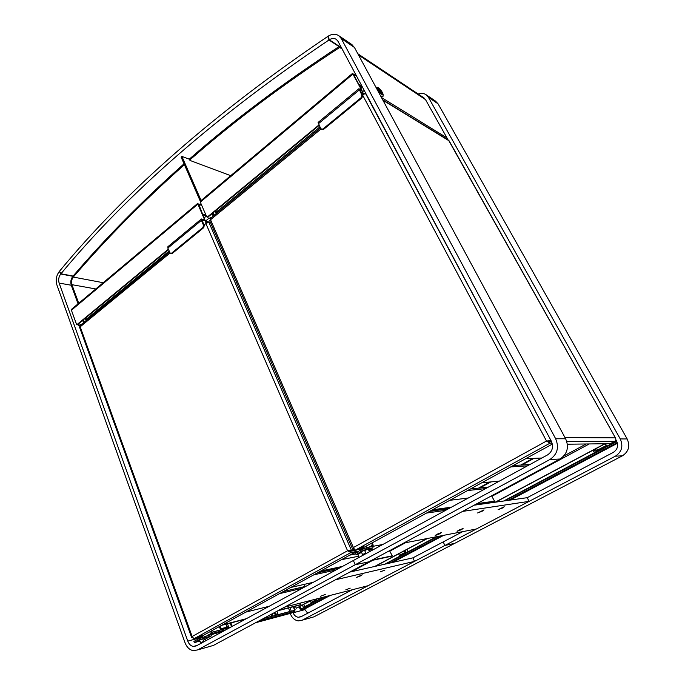 <?xml version="1.0" encoding="UTF-8"?>
<svg xmlns="http://www.w3.org/2000/svg" width="685" height="685" viewBox="0 0 685 685"><rect width="100%" height="100%" fill="white"/><g stroke="black" fill="none" stroke-linecap="round" stroke-linejoin="round"><path stroke-width="1.03" d="M435.403 101.02L438.04 103.803L627.169 438.957C630.277 446.038 628.693 451.655 622.4 455.825L454.686 543.368L444.89 545.474L454.686 543.368L313.944 616.842L311.247 617.605M418.167 93.999C421.172 92.912 423.852 93.177 426.216 94.813L428.416 97.321L620.25 438.931C623.418 446.175 621.792 451.92 615.387 456.176L444.89 545.474L443.204 541.904L444.89 545.474L302.325 620.148L313.944 616.842M423.69 97.69L425.513 99.608L448.101 139.954M615.824 439.684L616.517 440.917C618.615 445.729 617.536 449.557 613.28 452.391L527.236 497.678L529.12 501.36L476.349 529L403.705 543.077L462.58 511.412L529.12 501.36M462.709 531.646L412.909 557.847L414.519 561.383L368.085 585.701L284.643 607.115L335.436 579.801L414.519 561.383M292.923 612.424L293.077 612.801C294.233 615.43 295.98 616.92 298.317 617.279L300.955 616.774L352.296 589.751M290.217 613.435L290.508 614.162C292.247 618.127 294.875 620.37 298.395 620.901L302.325 620.148M304.56 609.068L307.685 613.229M197.682 649.894L193.435 650.69C189.625 649.988 186.817 647.299 184.993 642.641L56.915 284.994C55.485 280.045 56.298 275.516 59.355 271.406L60.751 274.009C58.713 276.749 58.174 279.771 59.124 283.076L187.776 641.109C188.992 644.2 190.867 645.989 193.384 646.46L196.252 645.929L353.374 560.493L355.215 564.748L368.873 561.811L355.215 564.748L197.682 649.894L213.42 645.424L560.022 459.001L549.901 459.515L355.215 564.748L353.374 560.493L547.486 454.951C552.444 451.543 553.72 446.937 551.314 441.14L338.048 41.374L336.421 39.465C334.289 38.06 331.925 38.154 329.314 39.764L328.158 36.185C332.088 33.77 335.65 33.625 338.861 35.748L341.267 38.574L555.655 438.751C559.285 447.476 557.367 454.395 549.901 459.515M204.952 639.388L206.057 640.595M210.483 646.255L213.42 645.424M60.751 274.009L72.884 276.303C70.855 279 70.315 281.98 71.274 285.251L78.047 303.84M351.551 44.328L354.436 47.453L565.639 438.777C569.209 447.271 567.334 454.018 560.022 459.001M340.411 45.801L339.358 46.383L329.314 39.764M60.956 273.769L59.552 271.166C125.86 190.713 215.287 112.46 327.815 36.416L328.971 39.987C216.571 115.628 127.23 193.555 60.956 273.769L73.081 276.064M328.971 39.987L339.024 46.597M327.815 36.416L328.346 36.767M184.428 164.683C142.882 201.561 105.841 239.022 73.304 277.074C71.574 279.369 71.12 281.903 71.934 284.677L78.715 303.284M340.942 46.794L339.7 47.436C283.196 84.298 233.225 121.81 189.779 159.99M339.358 46.383C282.794 83.322 232.763 120.928 189.283 159.177M184.034 163.792C142.48 200.714 105.43 238.217 72.884 276.303M362.562 554.644L361.269 551.708L364.574 550.286M200.585 642.753L199.592 640.004L202.649 638.771M370.833 551.005L369.917 551.185M355.858 553.951L349.727 555.15M382.855 544.472L373.496 546.236M302.188 588.329L279.531 593.63M313.233 582.318L290.817 587.447M527.484 465.834L510.727 466.896M541.878 458.008L525.583 458.753M445.644 510.325L426.472 513.082M584.468 444L585.872 443.983M485.622 488.593L467.598 490.537M499.356 481.118L481.743 482.788M335.787 570.057L313.867 574.809M374.198 549.173L369.438 550.098M356.114 552.692L353.177 553.257M529.933 464.498L513.253 465.509M448.598 508.724L429.512 511.421M488.337 487.112L470.389 489.013M305.895 586.309L283.316 591.557M339.332 568.13L317.489 572.823M351.337 550.723L350.172 551.356M372.357 542.743L373.145 545.114L372.923 547.854L367.1 548.968L361.372 551.297L360.815 550.038L366.552 547.709L372.546 546.51L371.724 543.094M550.064 441.354L549.13 441.868M202.803 636.956L202.392 635.894M211.614 630.859L212.222 633.06L211.537 635.8L199.326 639.876L198.898 638.703L211.322 634.515L210.869 631.27M352.013 550.594L350.883 551.211M550.569 441.354L549.687 441.834M203.171 640.192L204.079 639.876M199.326 639.876L194.326 642.607L199.977 641.066M198.898 638.703L193.898 641.434L194.326 642.607M295.44 606.191L296.28 608.263L311.23 600.291M311.812 600.146L296.28 608.263M375.192 566.349L427.508 538.461M495.632 502.148L605.163 443.752M374.652 566.478L427.003 538.564M495.178 502.216L604.804 443.76M361.372 551.297L356.149 554.627L357.818 554.396L361.226 552.495M361.063 552.624L361.543 552.324M370.028 551.442L368.795 548.642L364.84 550.56M356.097 554.499L355.601 553.369L357.373 551.922L357.921 553.18M360.815 550.038L357.373 551.922M216.734 212.667L215.998 213.275M213.806 214.122L212.29 214.011L213.215 216.118M83.827 320.794L82.799 320.751L83.536 322.772M82.294 320.717L82.799 320.751M204.216 217.83L206.365 216.049M211.811 213.908L212.29 214.011M360.944 88.331L362.442 87.098M217.402 209.293L218.044 210.757L319.869 126.922M362.622 91.722L364.206 90.411M86.43 317.309L86.944 318.705L169.084 251.078M205.654 220.964L208.445 218.661L207.803 217.171M79.897 325.974L78.355 325.777L77.859 324.382M78.355 325.777L78.929 325.306L78.424 323.911M218.044 210.757L216.897 213.086M212.007 217.111L208.445 218.661M86.944 318.705L86.284 320.52M82.2 323.877L78.929 325.306M300.407 603.074L300.998 604.538L300.227 604.949L277.896 610.746M245.829 612.107L269.154 606.285M245.487 619.154L221.717 625.319M300.998 604.538L278.684 610.318M246.3 618.709L222.539 624.874M482.214 511.207L484.004 509.897L477.599 512.962L482.214 511.207M502.447 508.03L504.22 506.763L498.089 509.7L502.447 508.03M436.816 534.326L441.465 532.562L439.847 533.752L435.215 535.507L436.816 534.326M458.693 530.19L463.077 528.503L461.467 529.659L457.092 531.337L458.693 530.19M474.157 505.188L527.236 497.678M360.901 575.751L362.219 574.766L356.243 577.524L360.901 575.751M384.859 570.091L380.466 571.787L384.859 570.091M320.571 596.241L325.255 594.452L320.571 596.241M345.805 589.828L350.223 588.132L345.805 589.828M349.778 572.086L412.909 557.847M366.629 547.7L366.115 546.168M359.111 557.376L357.818 554.396M368.119 548.771L369.438 551.759M389.542 550.697L392.248 555.809L391.392 556.271L371.124 560.604M341.472 559.679L358.615 556.229M341.567 566.915L319.775 571.573M392.248 555.809L372.006 560.124M342.483 566.418L320.708 571.059M491.547 495.829L494.561 501.18L476.092 504.143M449.771 500.315L468.3 498.012M450.422 507.731L431.387 510.385M494.561 501.18L477.085 503.603M451.466 507.165L432.458 509.803M200.328 201.262L181.123 157.096L181.902 156.403L189.445 159.237L189.976 160.436L230.708 175.677M201.107 200.525L181.902 156.403M202.965 641.674L200.988 642.633L202.965 641.674M84.683 318.748L85.556 319.167M203.171 641.836L200.611 642.804L203.171 641.836M198.71 638.797L199.087 637.786L202.323 636.665M201.33 642.35L203.257 641.622L201.33 642.35M201.895 635.492L198.119 636.964L198.35 637.812M201.416 636.579L199.198 637.709M201.399 636.536L199.138 637.547M380.817 93.297L380.774 91.858L378.814 90.172L380.5 92.98M365.251 553.369L362.99 554.507L365.251 553.369M213.985 214.533L211.853 213.874M214.67 211.554L215.458 212.05M365.122 553.754L362.579 554.696L365.122 553.754M360.199 550.372L359.967 549.849L360.858 549.113L364.069 548.009M363.529 554.071L365.439 553.36L363.529 554.071M363.512 546.758L359.574 548.325L359.753 549.37M363.307 548.06L360.515 549.319M363.059 547.949L360.601 549.053M377.812 88.716L377.812 88.707C378.762 88.767 380.012 90.026 381.545 92.484L381.956 94.196M382.067 92.347L382.333 94.324C381.134 93.854 379.807 92.424 378.351 90.018L377.777 88.305C378.617 87.851 380.047 89.196 382.067 92.347M382.127 94.736L383.163 94.693C382.632 92.312 381.014 89.966 378.3 87.654L377.632 87.38C377.11 88.999 378.608 91.447 382.127 94.736M380.312 95.386L381.682 96.491L383.001 96.32M380.86 96.414L382.838 96.739M448.598 140.262L615.43 437.861C616.149 439.299 615.918 440.455 614.728 441.32L610.258 443.692L567.385 444.205M207.401 222.762L208.719 221.931L210.458 222.445M354.719 550.081L347.569 550.766L205.885 223.558L207.683 222.685L207.195 221.572L205.902 221.58M191.594 637.384L79.623 327.421L80.034 325.649L169.495 252.08M205.885 223.558L204.087 225.04M207.195 221.572L208.463 221.957M198.273 637.589L193.958 638.762L192.151 636.485L191.689 637.641L192.605 637.769M350.292 551.322L347.569 550.766L350.84 552.581L350.292 551.322L355.815 550.278L356.354 551.519L350.84 552.581L193.958 638.762M208.719 221.931L351.431 550.329L354.402 549.772M202.092 636.04L356.354 551.519M201.399 218.969L167.911 246.668L167.859 248.09L170.377 253.501L171.421 253.313L202.957 227.437L203.496 225.237L201.399 220.382L201.399 218.969L205.303 220.142L205.748 222.368L207.238 222.813L206.844 221.863M205.714 221.109L204.49 219.628M202.066 220.253L204.909 220.587M202.52 219.876L202.169 220.613L204.267 225.459L203.728 227.66L202.957 227.437M171.421 253.313L172.209 253.51L203.728 227.66M172.209 253.51L170.693 253.578M364.069 94.033L364.274 93.494L365.893 93.571M359.702 549.242L355.095 550.243L353.392 547.555L546.51 441.037L549.387 441.354L550.671 440.643L546.51 441.037L362.511 94.89L364.506 93.922L362.562 93.091M352.552 548.925L209.696 220.698L210.543 219.731L210.132 218.661L320.4 127.967M363.521 93.057L364.043 94.042M320.957 129.028L210.543 219.731L353.392 547.555L352.638 549.139L353.897 548.976M353.143 549.387L354.025 549.224M365.413 93.28L551.048 440.643M549.387 441.354L551.416 441.346M546.51 441.037L549.969 443.186L549.25 441.842L551.648 441.825M547.032 441.037L549.25 441.842M355.095 550.243L549.969 443.186L552.144 443.169M363.812 547.435L552.367 444.077M358.897 88.716L318.088 122.461L320.828 128.823L322.789 129.114L361.252 97.553L361.885 95.095L358.906 88.707L361.988 90.531L362.528 91.533L362.305 93.614L363.435 94.29M362.528 91.533L361.534 90.086M359.702 90.069L362.065 91.088M359.993 89.829L362.553 95.489L361.92 97.946L361.252 97.553M322.789 129.114L323.483 129.465L361.92 97.946M323.483 129.465L321.445 129.405M363.538 94.239L363.093 93.408M304.268 584.374L305.142 586.488M445.584 508.407L445.918 509.101M288.411 608.015L289.943 611.559M294.207 610.429L293.608 610.583M293.856 606.602L295.192 609.907M293.257 606.756L294.593 610.061M258.819 621.004L294.952 611.345L291.151 613.178M225.896 629.806L212.333 633.428M294.952 611.345L294.55 610.335L263.143 618.675M230.34 627.391L211.16 632.495M274.882 612.364L275.892 614.907L275.259 615.079L274.308 612.673M274.479 615.669L275.892 614.907M271.945 613.94L272.801 616.115M273.846 615.832L275.259 615.079M272.347 614.959L271.628 615.524L272.502 615.353M276.894 611.277L277.87 613.717L275.73 614.496M277.87 613.717L275.653 614.308M228.987 627.751L227.506 623.821M230.194 623.119L231.53 626.664L230.066 627.46M232.215 626.373L230.913 622.939M219.38 626.604L220.33 629.147L228.576 626.664M225.887 624.24L226.983 627.152L228.525 626.518M226.983 627.152L221.144 628.693L220.193 626.158M220.33 629.147L221.144 628.693M301.229 608.914L300.158 609.196L299.208 606.859M301.999 608.511L300.929 608.794L299.979 606.448M300.158 609.196L300.929 608.794M615.815 439.753L616.56 441.089M304.679 609.008L301.606 609.924L301.203 608.931L323.294 597.192M617.236 442.604L508.142 500.375M441.423 535.764L390.082 562.993M327.764 596.044L301.606 609.924M616.808 441.491L504.648 500.872M437.527 536.518L385.912 563.935M617.074 442.604L616.449 441.491M594.058 449.677L595.428 452.177L594.349 452.751L592.979 450.25M596.395 452.143L595.428 452.177M595.128 449.103L596.703 451.98M595.316 452.716L594.349 452.751M595.976 450.662L597.423 450.079L596.489 448.384M596.096 450.867L606.405 445.481L597.423 450.079M605.446 443.752L606.405 445.481M605.103 443.786L606.045 445.49M315.271 599.255L315.879 600.728L317.378 600.343M315.879 600.728L316.667 600.308L316.136 599.033M316.667 600.308L318.157 599.923M318.713 599.632L318.234 598.493M315.631 600.128L311.016 602.432L310.391 600.899M315.579 600L311.016 602.432M404.33 550.826L405.392 553.163L406.736 552.872M405.392 553.163L406.265 552.701L405.195 550.355M406.265 552.701L407.609 552.41M408.097 552.153L406.873 549.464M405.109 552.538L399.398 555.415L398.687 553.831M405.049 552.41L399.398 555.415M361.158 89.855L361.106 89.196L361.543 89.461L353.126 74.066M361.106 89.196L352.535 73.406L200.542 201.005L200.303 202.109L206.656 216.717L207.992 217.059L319.107 125.415M207.992 217.059L207.058 217.042M361.543 89.461L361.594 90.129M207.478 216.905L318.893 124.987M353.229 74.014L358.82 84.298L361.988 86.25M362.185 87.312L359.548 85.702M353.46 74.28L353.015 73.997L200.303 202.109M204.156 219.525L204.173 218.763L204.687 218.917L198.119 204.087M204.173 218.763L197.605 203.488L71.762 309.123L71.428 310.228L76.472 324.202L77.696 324.51L168.493 249.631M77.696 324.51L76.908 324.544M204.687 218.917L204.661 219.679M77.148 324.442L168.322 249.22M198.239 204.121L197.777 203.693M198.034 203.95L198.864 204.481L202.546 213.96L205.902 214.996M206.211 215.706L202.846 214.67M71.428 310.228L197.854 204.173L198.376 204.327M622.4 455.825L615.387 456.176M438.04 103.803L428.416 97.321M627.169 438.957L620.25 438.931M293.077 612.801L304.791 609.65M187.776 641.109L198.487 638.232M59.124 283.076L71.274 285.251M354.436 47.453L341.267 38.574M565.639 438.777L555.655 438.751M381.442 97.493L446.937 137.882M358.503 54.997L425.513 99.608M71.934 284.677L95.772 288.959M73.304 277.074L103.212 282.717M339.7 47.436L342.132 49.037M586.189 443.974L563.781 456.039M372.486 545.243L368.718 547.298M211.451 633.265L206.861 635.774M372.786 544.292L372.118 544.412M211.537 635.8L203.762 640.03M351.679 571.658L372.974 560.202M389.953 551.082L405.486 542.734M475.767 504.956L477.693 503.92M491.967 496.248L589.28 443.94M204.344 636.451L204.772 637.624M372.923 547.854L369.309 549.824M366.552 547.709L367.1 548.968M213.343 216.015L212.496 214.071M83.698 322.644L83.022 320.785M564.979 437.552L615.43 437.861L449.146 140.853L382.924 100.233M566.803 441.542L614.728 441.32M169.931 253.09L80.188 326.822L192.151 636.485L347.569 550.766M167.859 248.09L201.399 220.382M203.496 225.237L204.267 225.459M318.302 123.814L359.197 90.026M361.885 95.095L362.553 95.489M309.543 584.331L309.106 583.269M308.61 583.38L309.106 584.562M329.562 569.483L327.293 570.716M328.74 570.408L331.001 569.175M449.017 507.928L449.232 508.381M532.913 458.419L520.754 465.055M489.664 482.034L478.464 488.157M479.646 488.037L490.828 481.923M521.859 464.987L533.992 458.368M289.815 611.517L274.779 615.507M272.776 616.038L263.442 618.512M228.961 627.674L211.905 632.204M291.288 611.2L289.858 607.638M291.853 612.989L255.616 622.725M222.616 631.587L212.436 634.327M616.543 441.046L596.541 451.68M594.529 452.742L503.698 501.009M436.473 536.723L407.969 551.87M405.64 553.112L384.79 564.192M322.087 597.508L318.593 599.358M316.162 600.659L304.679 606.756L303.738 604.444M302.445 605.138L303.498 607.715M617.416 443.272L510.205 500.084M443.717 535.319L392.548 562.445M330.41 595.368L304.32 609.196M353.905 74.537L356.662 76.266M198.864 204.481L201.732 205.397M435.865 101.337L426.216 94.813M298.317 617.279L301.862 616.294M193.384 646.46L197.237 645.39M352.056 44.671L338.861 35.748M357.844 53.755L424.032 97.912M85.411 318.148L86.096 320.041M215.826 210.595L216.854 212.924M85.428 318.808L86.105 320.666M83.45 319.767L84.315 322.13M202.477 637.076L202.298 636.596M203.633 641.46L202.632 638.72M201.869 635.423L202.152 636.202M215.278 211.631L216.177 213.686M213.206 212.761L214.294 215.236M364.257 548.437L364.035 547.949M365.841 553.172L364.548 550.235M363.487 546.698L363.855 547.529M383.163 94.693L382.992 96.431M377.632 87.38L375.962 87.132M382.692 99.804L448.735 140.348M271.602 615.472L271.166 614.359M407.087 549.353L407.798 550.911M352.707 73.501L353.349 74.126M353.58 74.143L356.508 75.984M198.453 203.95L201.536 204.935"/></g></svg>
